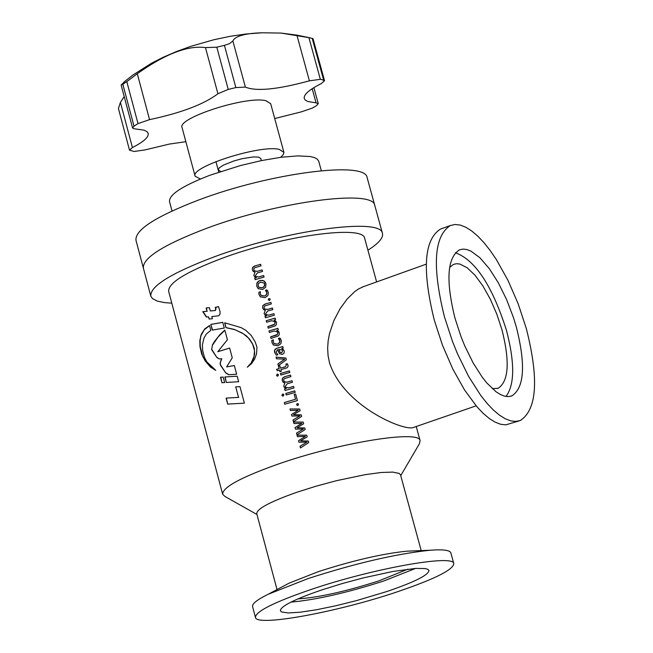 <?xml version="1.0" encoding="UTF-8"?>
<svg xmlns="http://www.w3.org/2000/svg" width="653" height="653" viewBox="0 0 653 653"><rect width="100%" height="100%" fill="white"/><g stroke="black" fill="none" stroke-linecap="round" stroke-linejoin="round"><path stroke-width="0.98" d="M172.033 210.984L169.527 201.606C168.866 194.692 182.358 185.893 210.013 175.208L240.524 165.536L261.584 160.565L281.214 157.259L297.85 155.879L310.183 156.524L314.428 157.585L317.285 159.112L318.762 161.324M143.293 267.82L135.971 240.255C134.934 229.889 155.789 216.486 198.528 200.047C269.256 173.143 365.362 160.638 367.092 177.461L367.198 177.836M150.721 295.817L143.391 268.187C142.419 258.066 163.34 244.842 206.16 228.501C277.011 201.753 373.124 188.905 374.749 205.328L374.846 205.695M138.012 123.605L126.813 81.633L137.285 73.707L149.553 119.638L138.012 123.605L133.996 126.16L132.575 127.98L133.816 128.706L144.207 130.192L147.137 131.784L148.158 133.326C148.941 137.089 143.701 141.823 132.428 147.529L129.506 150.157L134.053 151.48L145.007 149.929L169.282 144.084L185.852 141.685M125.841 80.507L121.14 85.053L122.821 84.229L133.996 126.16M129.506 150.157L118.422 108.488L120.413 102.39L132.428 147.529M124.209 96.571L120.413 102.39M126.813 81.633L122.821 84.229M235.855 87.584L224.428 45.351L229.636 43.588L232.868 40.976L245.373 87.086L235.855 87.584L228.24 89.428L217.922 93.746L205.466 47.596C187.991 45.188 165.266 53.889 137.285 73.707M205.466 47.596L216.812 47.196L228.24 89.428M224.428 45.351L216.812 47.196M304.216 98.391L304.274 98.595C303.433 94.718 309.114 89.714 321.317 83.576L324.533 80.719L322.051 79.682L320.345 79.323L309.391 80.825L296.895 35.123L281.116 33.083L262.245 32.781C245.063 33.303 235.268 36.029 232.868 40.976M296.895 35.123L308.91 37.596L320.345 79.323M323.643 80.09L312.216 38.413L308.91 37.596M270.693 103.754L266.065 100.774C247.267 95.411 176.53 118.103 182.089 127.662L195.067 176.032M280.7 157.332L283.369 154.459L283.9 152.378L279.28 149.398C260.555 144.435 189.656 167.037 195.108 176.179L200.422 178.995M260.8 158.475L258.555 157.112L253.462 156.932L242.173 158.679L233.88 160.94L223.408 165.127L219.269 167.829L218.192 169.976L220.494 171.282M274.717 118.544L301.213 111.892L312.567 108.014L316.681 105.508L318.256 103.623L316.06 102.839L312.191 88.694M149.553 119.638C181.159 112.936 203.948 104.3 217.922 93.746M304.274 98.595L305.22 100.04L307.873 101.525L316.06 102.839M245.373 87.086C256.221 91.616 277.558 89.526 309.391 80.825M312.216 38.413L313.016 38.707L324.533 80.719M255.405 617.232L252.597 606.686C251.838 603.911 257.037 599.764 268.203 594.254L308.102 578.566C355.607 563.212 396.314 553.768 430.205 550.234C442.889 549.271 449.762 550.136 450.839 552.83L450.897 553.042M396.877 591.961C434.506 579.187 453.468 569.718 453.778 563.555C453.582 554.038 372.234 568.632 311.032 589.496C273.925 602.237 255.405 611.551 255.462 617.444C256.417 626.945 336.736 612.294 396.877 591.961M283.99 585.872L289.148 583.137L318.166 571.718C352.563 560.584 382.103 553.736 406.786 551.173L413.912 550.887M415.512 568.428L383.556 581.064C346.874 592.834 315.995 599.854 290.928 602.131M386.437 591.659L356.236 600.687L335.618 605.813L316.468 609.755L300.266 612.212L288.308 612.963L281.582 611.951L280.382 610.792C280.374 606.351 294.291 599.364 322.133 589.814L342.156 583.586L363.19 577.921L392.91 571.457L415.757 568.412L425.119 568.559L427.748 569.285L428.931 570.428C428.735 575.015 414.565 582.092 386.437 591.659M519.111 420.907L505.797 424.858L500.68 424.287L495.145 422.156L489.293 418.508L483.204 413.373L476.984 406.843L464.544 389.98L452.782 368.986L442.481 345.217L434.31 320.223C421.96 270.032 423.993 239.659 440.4 229.113L441.681 228.648M526.318 328.541L518.188 303.841L507.985 280.349L496.337 259.519L490.199 250.532L483.971 242.679L477.759 236.108L471.662 230.925L465.769 227.22L460.194 225.056L455.01 224.493L450.317 225.538C433.984 236.059 432.008 266.432 444.391 316.664L452.57 341.674L457.5 353.828L468.617 376.414L480.804 395.514L487.048 403.366L493.26 409.913L499.333 415.055L505.169 418.72L510.679 420.85L515.788 421.43L520.4 420.467C537.044 409.447 539.011 378.805 526.318 328.541M455.41 252.76C475.36 260.008 492.395 285.941 506.516 330.54C514.874 362.782 514.711 384.756 506.01 396.461M516.352 327.096C525.828 364.749 524.351 387.67 511.919 395.873L508.458 396.608L504.63 396.175L500.492 394.575L496.117 391.824L486.909 383.066L482.24 377.189L473.115 362.888L464.797 345.992L461.108 336.907L454.986 318.199C445.681 280.57 447.158 257.796 459.426 249.87L462.928 249.095L466.805 249.519L470.976 251.136L479.947 257.788L489.268 268.579L498.337 282.814L506.597 299.572L513.527 317.791L516.352 327.096M171.796 303.163L164.572 302.617L157.153 301.066L152.459 298.592L150.819 296.168C149.912 286.308 170.915 273.248 213.809 257.004C284.79 230.419 380.911 217.229 382.413 233.243C383.613 237.643 378.781 243.3 367.917 250.197M143.391 268.187C142.419 258.066 163.34 244.842 206.16 228.501C277.011 201.753 373.124 188.905 374.749 205.328L367.092 177.461M400.534 474.902L399.293 473.441L392.763 472.095L381.156 472.494L365.345 474.625L336.54 480.673L316.191 486.15L296.854 492.272C269.983 501.757 256.621 508.924 256.776 513.772L277.027 589.569M256.964 514.491L225.032 496.509L222.673 494.288C222.363 487.448 240.614 477.474 277.427 464.348C338.164 442.881 419.471 429.584 420.099 440.644L419.455 443.689L400.73 475.637M413.031 550.928L407.676 551.14M476.127 405.839L413.088 427.593C403.742 431.053 343.976 406.574 329.52 362.929L328.067 355.559L327.643 348.196L328.149 340.874L329.455 333.773L333.912 320.492L340.025 308.812L347.167 299.009L354.701 291.63L358.521 288.952L363.55 286.61M297.499 436.669L297.091 435.151L306.722 435.167L307.179 436.865L300.592 440.873L308.306 441.028L308.722 442.563L300.502 447.917L300.045 446.228L306.918 442.081L298.968 442.22L298.552 440.677L305.384 436.384L297.474 436.669L297.058 435.127L306.73 435.192M293.532 422.042L303.196 422.075L303.653 423.773L297.074 427.805L304.771 427.927L305.188 429.47L296.976 434.816L296.519 433.127L303.384 428.98L295.442 429.119L295.025 427.584L301.874 423.364L293.948 423.577L293.532 422.042L303.196 422.107M290.005 408.966L299.662 408.998L300.119 410.688L293.548 414.728L301.237 414.843L301.653 416.385L293.45 421.732L292.993 420.042L299.858 415.896L291.915 416.043L291.499 414.5L298.323 410.215L290.422 410.5L290.005 408.966L299.67 409.023M297.817 405.546L296.535 404.836L297.278 403.546L298.56 404.28L297.817 405.546M283.704 386.192L284.912 383.074L283.263 382.34L282.21 380.642L282.398 378.332L284.251 376.887L290.503 375.051L290.92 376.585L284.512 378.593L283.761 379.393L283.737 380.789L284.275 381.67L287.01 382.16L292.038 380.732L292.446 382.266L287.23 383.752L285.271 386.494L285.834 387.425L288.553 387.841L293.564 386.413L293.981 387.947L285.034 390.527L284.626 388.992L286.169 388.535L284.724 387.833L283.704 386.192L284.912 383.074M283.157 396.069L281.9 395.392L282.618 394.077L283.875 394.787L283.157 396.069M285.826 393.449L294.772 390.861L295.18 392.396L286.234 394.983L285.826 393.449L286.267 394.975M284.773 404.223L284.316 402.534L295.531 399.244L294.242 394.485L295.638 394.086L297.384 400.542L284.773 404.223L284.316 402.534M289.801 372.447L280.863 375.026L280.447 373.5L289.385 370.912L289.801 372.447M277.786 376.12L276.529 375.434L277.247 374.128L278.496 374.838L277.786 376.12M280.504 368.178L285.247 366.839L286.463 365.019L285.222 366.806L280.504 368.178L279.884 365.884L278.505 366.292L279.125 368.586L276.529 369.369L277.435 370.749L276.529 369.369M286.218 364.496L286.479 365.043L285.851 364.154L287.247 363.762L287.973 365.076L288.022 366.586L287.124 367.753L280.912 369.712L281.329 371.247L279.949 371.655L279.541 370.12L277.435 370.749M276.023 357.101L285.908 358.04L286.365 359.721L278.341 365.68L277.884 363.99L284.716 359.166L276.48 358.783L276.023 357.101L285.916 358.064M277.084 348.188L282.806 346.547L283.222 348.082L281.672 348.514L283.835 350.081L284.284 351.787L283.884 353.338L282.325 354.432L279.492 353.689L277.549 349.706L276.007 352.114L277.868 354.734L276.333 355.183L274.595 352.4L274.431 350.816L275.297 349.11L277.084 348.188L274.84 349.722L274.595 352.4M273.305 342.099L274.154 343.56L277.419 344.131L278.439 343.715L279.925 341.388L278.447 338.393L279.835 338.001L281.386 340.735L280.872 343.707L277.998 345.78L273.395 345.013L271.942 342.547L271.836 340.319L273.362 339.87L273.305 342.099M277.705 332.557L277.403 331.863L274.423 330.981L269.387 332.459L268.971 330.932L277.892 328.345L278.309 329.871L276.774 330.345L279.215 332.622L279.215 334.679L278.202 335.985L270.995 338.425L270.579 336.891L277.345 334.458L277.794 333.12L277.329 331.757M274.937 322.313L274.644 321.627L271.656 320.737L266.628 322.223L266.212 320.696L275.133 318.109L275.542 319.635L274.007 320.101L276.456 322.378L276.448 324.443L275.435 325.741L268.236 328.181L267.82 326.655L274.587 324.214L275.035 322.876L274.57 321.521M264.106 313.481L265.306 310.371L263.592 309.587L262.62 307.963L262.808 305.653L264.661 304.216L270.889 302.38L271.297 303.906L264.914 305.914L264.171 306.706L264.139 308.102L264.636 308.934L267.404 309.465L272.415 308.028L272.823 309.555L267.616 311.048L265.673 313.775L266.187 314.664L268.938 315.105L273.942 313.677L274.35 315.203L265.436 317.791L265.02 316.264L266.546 315.774L265.053 315.048L264.106 313.481L265.306 310.371M269.469 300.486L268.195 299.784L268.93 298.503L270.203 299.221L269.469 300.486M260.335 293.989L261.143 295.409L264.441 296.013L265.755 295.401L266.93 292.911L265.469 290.291L266.857 289.899L268.399 292.626L267.885 295.58L265.02 297.654L260.359 296.837L258.972 294.438L258.874 292.218L260.4 291.769L260.335 293.989M262.686 289.45L258.172 288.675L256.751 286.194L257.127 282.594L258.645 281.116L260.571 280.382L264.057 280.896L266.016 283.712L265.64 287.296L262.686 289.45M253.837 275.37L255.037 272.26L253.291 271.452L252.352 269.86L252.54 267.567L254.384 266.122L260.612 264.285L261.02 265.812L254.637 267.82L253.895 268.612L253.87 269.999L254.344 270.815L257.127 271.354L262.131 269.918L262.539 271.444L257.339 272.93L255.396 275.656L255.886 276.521L258.653 276.986L263.649 275.55L264.057 277.076L255.16 279.664L254.743 278.145L256.27 277.647L254.743 276.896L253.837 275.37L255.037 272.26M222.608 494.043L168.686 291.475C167.952 283.092 185.754 272.032 222.102 258.294C282.072 235.855 363.305 224.681 364.643 238.231L364.725 238.541M241.022 327.586L224.656 322.786L225.962 327.635L235.023 329.732L243.3 333.724L248.589 338.148L252.589 344.058L254.499 350.498L254.033 356.456L251.168 363.003L247.283 367.206L251.544 363.59L254.597 359.142L256.498 354.008L256.98 347.167L255.111 341.739L251.103 335.291L245.708 330.247L241.022 327.586M449.607 267.436L453.566 264.359L456.553 263.698L459.851 264.049L467.156 267.763L475 275.223L482.885 285.924L490.313 299.188L496.819 314.158L501.994 329.896C510.017 361.86 508.728 381.319 498.125 388.29L492.28 388.641M407.913 569.147L378.83 580.901C345.796 591.463 318.803 597.462 297.858 598.923M288.079 583.709L285.059 585.308M235.725 386.878L238.541 397.391L226.085 398.118L227.685 404.109L244.393 403.146L239.969 386.625L235.725 386.878L238.541 397.391M209.515 325.545L204.756 328.924L201.361 334.173L199.826 340.491L199.957 346.629L201.72 354.138L205.091 360.774L210.462 367.076L215.776 370.341L206.846 361.917L204.471 357.411L202.691 350.588L202.397 344.89L203.94 338.205L206.397 333.903L210.813 330.385L209.515 325.545M209.409 307.653L206.128 307.971L207.009 311.269L202.773 311.669L206.34 317.015L208.503 316.844L209.091 319.039L212.372 318.721L211.801 316.583L218.739 315.783L219.988 314.175L220.053 311.522L218.486 306.584L215.18 307.449L215.792 308.861L215.09 310.518L210.299 310.959L209.409 307.653L206.128 307.971M220.502 377.254L221.971 382.74L224.656 382.576L223.187 377.075L220.502 377.254M224.861 376.969L226.33 382.462L238.655 381.711L237.178 376.21L224.861 376.969M210.805 324.419L212.323 330.108L224.273 328.035L222.746 322.337L210.805 324.419L212.576 330.059M212.478 344.8L211.637 349.641L216.82 357.46L219.171 358.889L221.53 358.766L220.126 363.117L220.363 365.051L225.799 372.994L228.77 374.716L236.647 374.226L234.313 365.517L226.624 366.913L232.256 357.828L229.627 348.033L217.792 351.722L227.407 339.748L224.82 330.091L219.743 334.834L214.633 341.282L212.478 344.8L211.637 349.641M224.861 330.247L218.11 336.948L212.756 344.776M211.923 349.608L216.82 357.46M217.09 357.436L219.171 358.889M219.432 358.864L221.53 358.766M221.783 358.75L220.126 363.117M220.396 363.092L220.363 365.051M220.632 365.027L225.799 372.994M226.052 372.977L228.991 374.7M234.321 365.549L226.624 366.913M229.644 348.09L217.792 351.722M222.755 322.378L211.066 324.402M237.178 376.218L227.905 376.781M225.122 376.952L226.33 382.462M226.591 382.446L229.799 382.25M220.779 377.23L221.971 382.74M222.249 382.715L224.656 382.568M218.502 306.641L215.417 307.441L216.029 308.853L215.327 310.518L210.299 310.959M206.397 307.955L207.009 311.269M207.27 311.244L202.773 311.669M203.05 311.644L206.609 316.991M209.352 319.015L208.503 316.844M209.54 325.643L204.307 329.732L200.561 336.271M200.863 336.23L200.128 340.45L200.275 346.588L202.854 356.807M203.165 356.758L207.981 364.235L213.947 369.296M224.877 322.802L225.962 327.635M226.175 327.635L234.076 329.357L241.692 332.785M241.863 332.81L246.483 335.944L249.495 339.062L252.678 343.992L254.188 348.098M254.327 348.131L254.621 353.91L253.691 358.211L251.103 363.354L248.336 366.447M239.969 386.641L235.962 386.87M238.769 397.383L235.113 397.595M226.362 398.11L227.685 404.109M227.954 404.076L237.186 403.562M300.6 440.897L308.314 441.053M300.527 447.901L300.086 446.244L306.918 442.081M299.001 442.22L298.584 440.693L305.384 436.384M297.074 427.805L304.78 427.952M297.001 434.808L296.552 433.151L303.384 428.98M295.466 429.119L295.058 427.601L301.849 423.291M293.972 423.577L293.564 422.067M293.548 414.728L301.245 414.867M293.475 421.716L293.026 420.067L299.858 415.896M291.94 416.043L291.532 414.524L298.323 410.215M290.446 410.5L290.038 408.99M296.535 404.836L297.303 403.578L298.421 403.97M283.459 382.487L282.21 380.642M284.928 387.988L283.737 386.217M286.202 388.559L284.626 388.992M285.067 390.518L284.659 389.017M293.572 386.445L288.553 387.841M285.965 387.531L288.577 387.866M292.046 380.764L287.01 382.16M284.414 381.785L287.042 382.185M290.512 375.083L285.01 376.626M282.243 380.666L282.659 378.022L285.034 376.65M281.9 395.392L282.659 394.094L283.41 394.159M282.431 396.028L281.941 395.408M294.781 390.894L285.859 393.465M284.357 402.558L295.531 399.244M295.646 394.118L294.266 394.51L295.548 399.269M280.888 375.018L280.48 373.516L289.393 370.945M276.529 375.434L277.288 374.153L278.047 374.218M277.043 376.071L276.57 375.459M279.892 365.917L278.505 366.292M278.537 366.317L279.125 368.586M279.158 368.61L276.57 369.394M279.974 371.647L279.541 370.12M287.598 364.178L287.247 363.762M287.263 363.786L285.883 364.178M278.366 365.656L277.917 364.015L284.716 359.166M276.513 358.783L276.064 357.126M282.814 346.58L277.109 348.22M281.688 348.555L283.737 349.918M279.655 353.861L277.574 349.73M276.341 355.183L274.627 352.424M280.276 352.498L281.712 352.832L282.643 350.808L282.227 349.943M281.712 352.832L282.618 350.783L282.3 350.049L278.749 349.355L280.17 352.383L281.688 352.8M274.301 343.69L277.443 344.155L278.464 343.739L279.819 342.123L279.794 340.311M273.354 339.911L271.868 340.344L271.942 342.547M273.631 345.2L271.974 342.572M280.733 338.98L279.835 338.001M279.859 338.034L278.48 338.425M279.819 340.344L279.264 339.209M271.019 338.417L270.62 336.924L276.701 335.013L277.68 334.001L277.721 332.581M278.823 331.691L276.774 330.345M277.909 328.377L268.971 330.932M269.411 332.45L269.012 330.957M268.261 328.173L267.861 326.68L273.934 324.77L274.913 323.757L274.962 322.345M276.064 321.456L274.007 320.101M275.142 318.142L266.212 320.696M266.653 322.215L266.253 320.721M263.779 309.734L262.62 307.963M265.232 315.195L264.139 313.505M266.595 315.832L265.02 316.264M265.461 317.782L265.061 316.289M273.95 313.709L268.938 315.105M266.302 314.762L268.963 315.138M272.423 308.061L267.404 309.465M264.751 309.04L267.436 309.489M270.897 302.412L265.412 303.955M262.653 307.987L262.841 305.686L265.445 303.98M268.195 299.784L268.954 298.527L270.089 298.943M261.29 295.54L264.465 296.038L266.057 295.205L266.963 293.303L266.318 291.156M260.384 291.809L258.874 292.218M260.588 297.025L258.972 294.438M259.012 294.462L258.906 292.25M267.779 290.92L266.857 289.899M266.873 289.932L265.502 290.316M256.751 286.194L256.907 283.1L259.151 280.896L262.71 280.374L265.412 282.267M258.392 288.863L256.784 286.218M259.053 287.377L262.212 287.818L263.812 286.985L264.743 285.092L264.122 282.953M264.62 284.039L264.212 283.084L260.629 282.161L258.498 283.467L258.147 285.875L258.914 287.255L262.188 287.785L264.261 286.414L264.604 284.006M253.462 271.591L252.352 269.86M254.907 277.043L253.87 275.395M256.311 277.713L254.743 278.145M255.184 279.655L254.784 278.17M263.657 275.59L258.686 277.011L256 276.619M262.139 269.958L257.127 271.354M254.458 270.913L257.16 271.387M260.62 264.326L255.143 265.861M252.385 269.893L252.572 267.591L255.168 265.893M318.697 161.079L321.317 170.686M123.882 82.147L132.73 75.16L151.594 63.17L163.013 57.358L176.62 51.473L190.766 46.347L213.841 39.751L230.044 36.339L246.189 33.98L262.245 32.781M281.116 33.083L309.881 37.809M270.652 103.598L283.835 152.076M318.256 103.623L313.881 87.624M132.575 127.98L121.14 85.07M450.839 552.83L453.778 563.555M406.786 551.173L430.205 550.234M440.4 229.113L450.317 225.538M511.919 395.873L510.956 396.208M260.784 158.401L261.38 160.605M382.413 233.243L374.749 205.328M421.193 550.601L400.485 474.731M426.246 264.155L362.244 287.075M364.643 238.231L376.61 281.933M416.222 426.507L420.099 440.644M497.3 388.568L498.125 388.29M215.939 161.585L218.771 172.106M289.148 583.137L268.203 594.254M229.791 403.978L229.26 404.019"/></g></svg>
